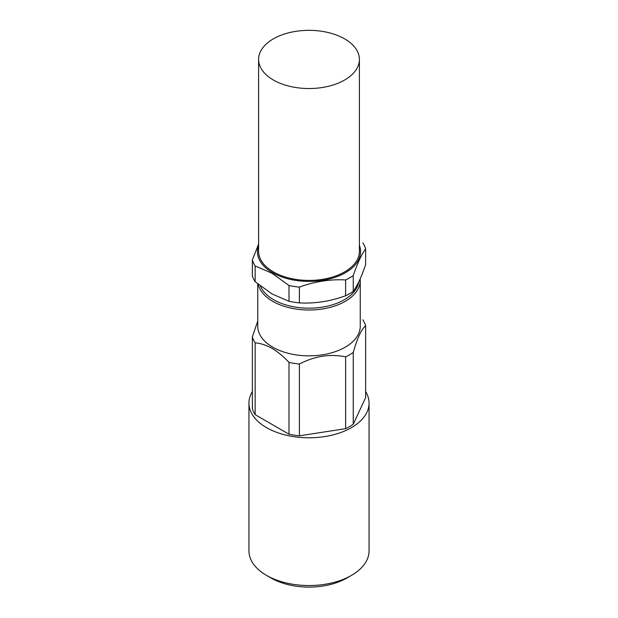 <?xml version="1.0" encoding="UTF-8"?>
<svg xmlns="http://www.w3.org/2000/svg" width="618" height="618" viewBox="0 0 618 618"><rect width="100%" height="100%" fill="white"/><g stroke="black" fill="none" stroke-linecap="round" stroke-linejoin="round"><path stroke-width="0.93" d="M260.425 286.041A49.942 28.83 0 0 0 273.689 299.738A49.942 28.83 0 0 0 326.018 306.458A49.942 28.83 0 0 0 358.734 281.939M360.17 278.849A51.248 29.587 180 0 1 360.248 280.417A51.248 29.587 180 0 1 328.614 307.756A51.248 29.587 180 0 1 272.762 301.337A51.248 29.587 180 0 1 258.193 284.272M360.248 280.417L360.248 326.258A51.248 29.587 180 0 1 328.614 353.589A51.248 29.587 180 0 1 272.762 347.177A51.248 29.587 180 0 1 257.752 326.258L257.752 283.917M257.752 321.051L252.36 336.864L252.36 408.66A57.443 33.163 180 0 0 255.149 414.67L288.992 434.207A57.443 33.163 180 0 0 299.398 435.814L345.632 428.668A57.443 33.163 180 0 0 353.249 424.265L365.64 397.575L365.64 325.779A57.443 33.163 180 0 0 362.851 319.769M299.398 435.814L299.398 364.017A57.443 33.163 180 0 1 288.992 362.411C283.6 356.594 277.961 351.912 272.075 348.374C266.211 345.107 260.564 343.268 255.149 342.874A57.443 33.163 180 0 1 252.36 336.864M365.64 391.588A60.054 34.67 180 0 1 369.054 403.114A60.054 34.67 180 0 1 331.982 435.149A60.054 34.67 180 0 1 266.536 427.633A60.054 34.67 180 0 1 248.946 403.114A60.054 34.67 180 0 1 252.36 391.588M248.946 403.114L248.946 550.862A60.054 34.67 0 0 0 266.536 575.381L266.536 575.381A60.054 34.67 0 0 0 351.464 575.381A60.054 34.67 0 0 0 369.054 550.862L369.054 403.114M271.147 578.046L266.536 575.381L271.147 578.046A53.527 30.908 180 0 0 346.852 578.046L351.464 575.381M344.635 38.864A50.398 29.092 180 0 1 359.398 59.436A50.398 29.092 180 0 1 328.289 86.319A50.398 29.092 180 0 1 273.365 80.008A50.398 29.092 180 0 1 258.602 59.436A50.398 29.092 180 0 1 289.711 32.553A50.398 29.092 180 0 1 344.635 38.864M359.398 59.436L359.398 251.317A50.398 29.092 180 0 1 328.289 278.2A50.398 29.092 180 0 1 273.365 271.889A50.398 29.092 180 0 1 258.602 251.317L258.602 59.436M362.851 242.859A57.443 33.163 180 0 1 365.64 248.861L365.64 264.643C361.53 276.74 357.405 285.64 353.249 291.341A57.443 33.163 180 0 1 345.632 295.736C330.306 301.352 314.894 303.739 299.398 302.89A57.443 33.163 180 0 1 288.992 301.275L272.075 293.967L255.149 281.738A57.443 33.163 180 0 1 252.36 275.728L252.36 259.946L258.602 244.04M359.398 245.315A51.572 29.772 180 0 1 333.705 277.768A51.572 29.772 180 0 1 272.538 272.692A51.572 29.772 180 0 1 258.602 245.315M353.249 291.341L353.249 275.558A57.443 33.163 180 0 1 345.632 279.954C330.306 279.073 314.894 281.46 299.398 287.107A57.443 33.163 180 0 1 288.992 285.501L272.075 273.264L255.149 265.956A57.443 33.163 180 0 1 252.36 259.946M345.632 295.736L345.632 279.954M299.398 302.89L299.398 287.107M288.992 301.275L288.992 285.501M255.149 281.738L255.149 265.956M365.64 248.861C361.53 254.461 357.405 263.361 353.249 275.558M365.64 325.779C361.499 329.093 357.374 337.992 353.249 352.469L353.249 424.265M353.249 352.469A57.443 33.163 180 0 1 345.632 356.872L345.632 428.668M299.398 364.017C314.786 356.045 330.197 353.658 345.632 356.872M288.992 362.411L288.992 434.207M255.149 342.874L255.149 414.67"/></g></svg>
